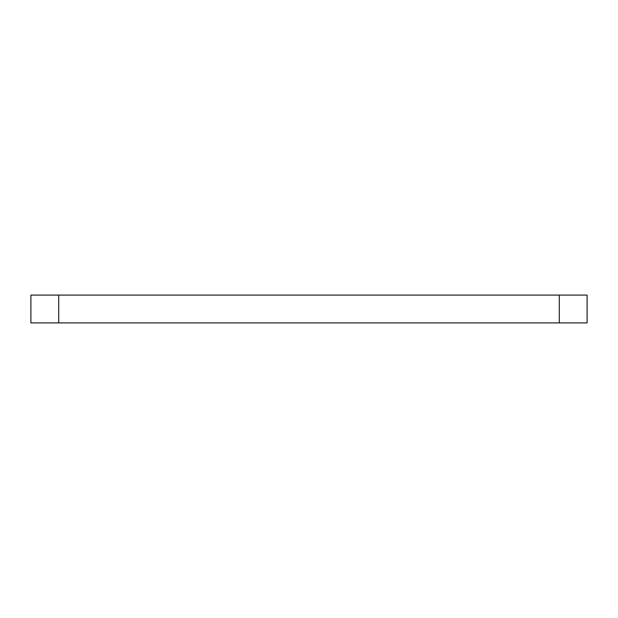 <?xml version="1.0" encoding="UTF-8"?>
<svg xmlns="http://www.w3.org/2000/svg" width="618" height="618" viewBox="0 0 618 618"><rect width="100%" height="100%" fill="white"/><g stroke="black" fill="none" stroke-linecap="round" stroke-linejoin="round"><path stroke-width="0.93" d="M559.29 322.905L587.1 322.905L587.1 295.095L559.29 295.095L559.29 322.905L30.9 322.905L30.9 295.095L559.29 295.095M58.71 295.095L58.71 322.905"/></g></svg>
